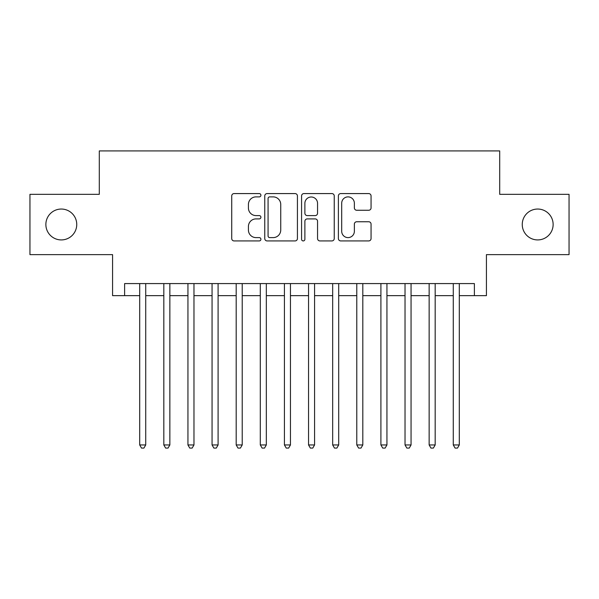 <?xml version="1.0" encoding="UTF-8"?>
<svg xmlns="http://www.w3.org/2000/svg" width="599" height="599" viewBox="0 0 599 599"><rect width="100%" height="100%" fill="white"/><g stroke="black" fill="none" stroke-linecap="round" stroke-linejoin="round"><path stroke-width="0.9" d="M260.909 195.229A1.655 1.655 0 0 0 259.247 193.574L234.097 193.574A2.366 2.366 0 0 0 231.731 195.94L231.731 238.559A2.366 2.366 0 0 0 234.097 240.925L259.247 240.925A1.655 1.655 0 0 0 260.909 239.271A1.655 1.655 0 0 0 259.247 237.608L255.998 237.608A7.577 7.577 0 0 1 248.42 230.031L248.42 226.482A7.577 7.577 0 0 1 255.998 218.905L259.247 218.905A1.655 1.655 0 0 0 260.909 217.25A1.655 1.655 0 0 0 259.247 215.588L255.998 215.588A7.577 7.577 0 0 1 248.42 208.018L248.42 204.461A7.577 7.577 0 0 1 255.998 196.884L259.247 196.884A1.655 1.655 0 0 0 260.909 195.229M522.253 224.483A15.439 15.439 0 0 0 537.692 239.922A15.439 15.439 0 0 0 553.132 224.483A15.439 15.439 0 0 0 537.692 209.044A15.439 15.439 0 0 0 522.253 224.483M45.868 224.483A15.439 15.439 0 0 0 61.308 239.922A15.439 15.439 0 0 0 76.747 224.483A15.439 15.439 0 0 0 61.308 209.044A15.439 15.439 0 0 0 45.868 224.483M368.692 210.264A2.366 2.366 0 0 0 371.058 207.898L371.058 195.94A2.366 2.366 0 0 0 368.692 193.574L340.756 193.574A2.366 2.366 0 0 0 338.39 195.94L338.39 238.559A2.366 2.366 0 0 0 340.756 240.925L368.692 240.925A2.366 2.366 0 0 0 371.058 238.559L371.058 224.116A2.366 2.366 0 0 0 368.692 221.75L356.734 221.75A2.366 2.366 0 0 0 354.368 224.116L354.368 231.274A6.334 6.334 0 0 1 348.034 237.608A6.334 6.334 0 0 1 341.7 231.274L341.7 203.218A6.334 6.334 0 0 1 348.034 196.884A6.334 6.334 0 0 1 354.368 203.218L354.368 207.898A2.366 2.366 0 0 0 356.734 210.264L368.692 210.264M124.622 295.644L124.622 283.582L474.378 283.582L474.378 295.644L486.433 295.644L486.433 254.635L569.05 254.635L569.05 194.331L499.701 194.331L499.701 150.918L99.299 150.918L99.299 194.331L29.95 194.331L29.95 254.635L112.567 254.635L112.567 295.644L139.702 295.644M297.426 195.94A2.366 2.366 0 0 0 295.06 193.574L267.124 193.574A2.366 2.366 0 0 0 264.758 195.94L264.758 238.559A2.366 2.366 0 0 0 267.124 240.925L295.06 240.925A2.366 2.366 0 0 0 297.426 238.559L297.426 195.94M303.94 193.574L331.876 193.574A2.366 2.366 0 0 1 334.242 195.94L334.242 238.559A2.366 2.366 0 0 1 331.876 240.925L319.918 240.925A2.366 2.366 0 0 1 317.552 238.559L317.552 221.271A2.366 2.366 0 0 0 315.186 218.905L307.257 218.905A2.366 2.366 0 0 0 304.884 221.271L304.884 239.271A1.655 1.655 0 0 1 303.229 240.925A1.655 1.655 0 0 1 301.574 239.271L301.574 195.94A2.366 2.366 0 0 1 303.94 193.574M145.729 295.644L163.819 295.644M169.854 295.644L187.944 295.644M193.971 295.644L212.061 295.644M218.096 295.644L236.186 295.644M242.213 295.644L260.303 295.644M266.33 295.644L284.428 295.644M290.455 295.644L308.545 295.644M314.572 295.644L332.67 295.644M338.697 295.644L356.787 295.644M362.814 295.644L380.904 295.644M386.939 295.644L405.029 295.644M411.056 295.644L429.146 295.644M435.181 295.644L453.271 295.644M459.298 295.644L474.378 295.644M269.73 196.884A1.655 1.655 0 0 0 268.067 198.546L268.067 235.954A1.655 1.655 0 0 0 269.73 237.608L273.159 237.608A7.577 7.577 0 0 0 280.736 230.031L280.736 204.461A7.577 7.577 0 0 0 273.159 196.884L269.73 196.884M317.552 203.338A6.334 6.334 0 0 0 311.218 197.004A6.334 6.334 0 0 0 304.884 203.338L304.884 213.222A2.366 2.366 0 0 0 307.257 215.588L315.186 215.588A2.366 2.366 0 0 0 317.552 213.222L317.552 203.338M145.729 283.582L145.729 444.952L139.702 444.952L139.702 283.582M145.729 444.952L143.917 448.082L141.506 448.082L139.702 444.952M169.854 283.582L169.854 444.952L163.819 444.952L163.819 283.582M169.854 444.952L168.042 448.082L165.631 448.082L163.819 444.952M193.971 283.582L193.971 444.952L187.944 444.952L187.944 283.582M193.971 444.952L192.159 448.082L189.748 448.082L187.944 444.952M218.096 283.582L218.096 444.952L212.061 444.952L212.061 283.582M218.096 444.952L216.284 448.082L213.873 448.082L212.061 444.952M242.213 283.582L242.213 444.952L236.186 444.952L236.186 283.582M242.213 444.952L240.401 448.082L237.99 448.082L236.186 444.952M266.33 283.582L266.33 444.952L260.303 444.952L260.303 283.582M266.33 444.952L264.526 448.082L262.115 448.082L260.303 444.952M290.455 283.582L290.455 444.952L284.428 444.952L284.428 283.582M290.455 444.952L288.643 448.082L286.232 448.082L284.428 444.952M314.572 283.582L314.572 444.952L308.545 444.952L308.545 283.582M314.572 444.952L312.768 448.082L310.357 448.082L308.545 444.952M338.697 283.582L338.697 444.952L332.67 444.952L332.67 283.582M338.697 444.952L336.885 448.082L334.474 448.082L332.67 444.952M362.814 283.582L362.814 444.952L356.787 444.952L356.787 283.582M362.814 444.952L361.01 448.082L358.599 448.082L356.787 444.952M386.939 283.582L386.939 444.952L380.904 444.952L380.904 283.582M386.939 444.952L385.127 448.082L382.716 448.082L380.904 444.952M411.056 283.582L411.056 444.952L405.029 444.952L405.029 283.582M411.056 444.952L409.252 448.082L406.841 448.082L405.029 444.952M435.181 283.582L435.181 444.952L429.146 444.952L429.146 283.582M435.181 444.952L433.369 448.082L430.958 448.082L429.146 444.952M459.298 283.582L459.298 444.952L453.271 444.952L453.271 283.582M459.298 444.952L457.494 448.082L455.083 448.082L453.271 444.952"/></g></svg>
